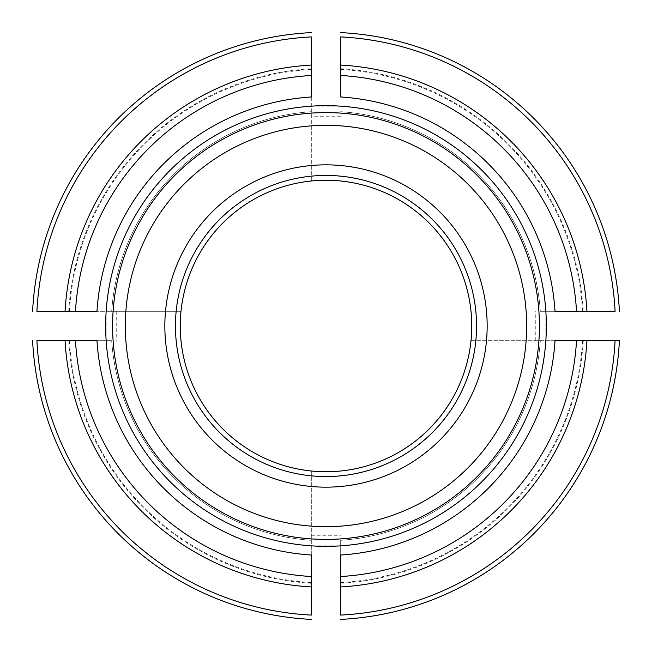 <?xml version="1.0" encoding="UTF-8"?>
<svg xmlns="http://www.w3.org/2000/svg" width="652" height="652" viewBox="0 0 652 652"><rect width="100%" height="100%" fill="white"/><g stroke="black" fill="none" stroke-linecap="round" stroke-linejoin="round"><path stroke-width="0.49" stroke-dasharray="3.26 2.44" d="M68.745 311.314A257.679 257.679 0 0 1 311.314 68.745L311.314 36.911A289.464 289.464 0 0 0 36.911 311.314L180.995 311.314L180.254 326A145.746 145.746 0 0 1 398.869 199.781A145.746 145.746 0 0 1 398.869 452.219A145.746 145.746 0 0 1 180.254 326L180.995 340.686L180.254 326L180.995 311.314L106.162 311.314L106.162 340.686A220.327 220.327 0 0 0 311.314 545.838L340.686 545.838A220.327 220.327 0 0 0 545.838 340.686L545.838 311.314A220.327 220.327 0 0 0 340.686 106.162L311.314 106.162A220.327 220.327 0 0 0 106.162 311.314L96.969 311.314M311.314 68.745L311.314 180.995L340.686 180.995L311.314 180.995L311.314 111.688A214.818 214.818 0 0 0 111.688 311.314A214.818 214.818 0 0 1 311.314 111.688L311.314 96.969M69.414 311.314A257.002 257.002 0 0 1 311.314 69.414M32.6 311.314A293.767 293.767 0 0 1 311.314 32.6A293.767 293.767 0 0 0 32.6 311.314M69.414 340.686A257.002 257.002 0 0 0 311.314 582.586L311.314 615.089A289.464 289.464 0 0 1 36.911 340.686L111.688 340.686A214.818 214.818 0 0 0 311.314 540.312L311.314 555.031M311.314 582.586L311.314 471.005L340.686 471.005L311.314 471.005L311.314 540.312A214.818 214.818 0 0 1 111.688 340.686L96.969 340.686M311.314 619.4A293.767 293.767 0 0 1 32.6 340.686A293.767 293.767 0 0 0 311.314 619.4M340.686 582.586A257.002 257.002 0 0 0 582.586 340.686L615.089 340.686A289.464 289.464 0 0 1 340.686 615.089L340.686 540.312A214.818 214.818 0 0 0 540.312 340.686L555.031 340.686M582.586 340.686L471.005 340.686L471.005 311.314L471.005 340.686L540.312 340.686A214.818 214.818 0 0 1 340.686 540.312L340.686 555.031M340.686 68.745A257.679 257.679 0 0 1 583.255 311.314L615.089 311.314A289.464 289.464 0 0 0 340.686 36.911L340.686 96.969M583.255 311.314L540.312 311.314A214.818 214.818 0 0 0 340.686 111.688A214.818 214.818 0 0 1 540.312 311.314L555.031 311.314M340.686 69.414A257.002 257.002 0 0 1 582.586 311.314M175.445 326A150.555 150.555 0 0 1 326 175.445A150.555 150.555 0 0 1 476.555 326A150.555 150.555 0 0 1 326 476.555A150.555 150.555 0 0 1 175.445 326M535.773 340.686L535.773 311.314M311.314 535.773L340.686 535.773M116.227 311.314L116.227 340.686M340.686 116.227L311.314 116.227M311.314 111.688A214.818 214.818 0 0 0 111.688 311.314M311.314 583.255A257.679 257.679 0 0 1 68.745 340.686M111.688 340.686A214.818 214.818 0 0 0 311.314 540.312M583.255 340.686A257.679 257.679 0 0 1 340.686 583.255M340.686 540.312A214.818 214.818 0 0 0 540.312 340.686M540.312 311.314A214.818 214.818 0 0 0 340.686 111.688"/><path stroke-width="0.98" d="M311.314 96.969L311.314 36.911A289.464 289.464 0 0 0 36.911 311.314L96.969 311.314A229.504 229.504 0 0 1 311.314 96.969M311.314 32.6A293.767 293.767 0 0 0 32.6 311.314A293.767 293.767 0 0 1 311.314 32.6M96.969 340.686L36.911 340.686A289.464 289.464 0 0 0 311.314 615.089L311.314 555.031A229.504 229.504 0 0 1 96.969 340.686M32.6 340.686A293.767 293.767 0 0 0 311.314 619.4A293.767 293.767 0 0 1 32.6 340.686M340.686 555.031L340.686 615.089A289.464 289.464 0 0 0 615.089 340.686L619.4 340.686A293.767 293.767 0 0 1 340.686 619.4A293.767 293.767 0 0 0 619.4 340.686L555.031 340.686A229.504 229.504 0 0 1 340.686 555.031M105.673 326A220.327 220.327 0 0 1 318.649 105.795A220.327 220.327 0 0 1 545.838 311.314A220.327 220.327 0 0 1 333.351 546.205A220.327 220.327 0 0 1 105.673 326M471.746 326A145.746 145.746 0 0 0 326 180.254A145.746 145.746 0 0 0 180.254 326A145.746 145.746 0 0 0 326 471.746A145.746 145.746 0 0 0 471.746 326M487.158 326A161.158 161.158 0 0 0 245.421 186.431A161.158 161.158 0 0 0 245.421 465.569A161.158 161.158 0 0 0 487.158 326M586.939 311.314L555.031 311.314A229.504 229.504 0 0 0 340.686 96.969L340.686 36.911A289.464 289.464 0 0 1 615.089 311.314L586.939 311.314A261.346 261.346 0 0 0 340.686 65.061M476.555 326A150.555 150.555 0 0 0 250.718 195.616A150.555 150.555 0 0 0 250.718 456.384A150.555 150.555 0 0 0 476.555 326M340.686 32.6A293.767 293.767 0 0 1 619.4 311.314A293.767 293.767 0 0 0 340.686 32.6A293.767 293.767 0 0 1 619.4 311.314A293.767 293.767 0 0 0 340.686 32.6M311.314 75.469A250.963 250.963 0 0 0 75.469 311.314M311.314 65.061A261.346 261.346 0 0 0 65.061 311.314M75.469 340.686A250.963 250.963 0 0 0 311.314 576.531M65.061 340.686A261.346 261.346 0 0 0 311.314 586.939M340.686 576.531A250.963 250.963 0 0 0 576.531 340.686M340.686 619.4A293.767 293.767 0 0 0 619.4 340.686A293.767 293.767 0 0 1 340.686 619.4M340.686 586.939A261.346 261.346 0 0 0 586.939 340.686M112.6 326A213.4 213.4 0 0 0 326 539.4A213.4 213.4 0 0 0 539.4 326A213.4 213.4 0 0 0 326 112.6A213.4 213.4 0 0 0 112.6 326M526.677 326A200.677 200.677 0 0 0 225.665 152.209A200.677 200.677 0 0 0 225.665 499.791A200.677 200.677 0 0 0 526.677 326M576.531 311.314A250.963 250.963 0 0 0 340.686 75.469"/></g></svg>
